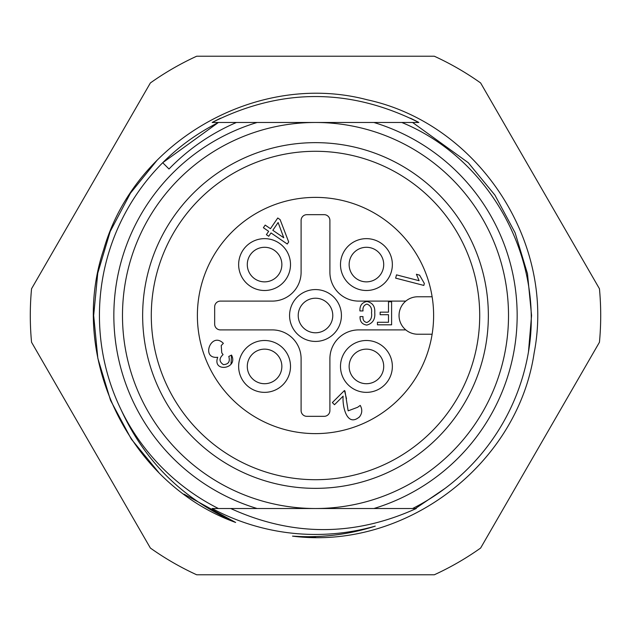 <?xml version="1.0" encoding="UTF-8"?>
<svg xmlns="http://www.w3.org/2000/svg" width="631" height="631" viewBox="0 0 631 631"><rect width="100%" height="100%" fill="white"/><g stroke="black" fill="none" stroke-linecap="round" stroke-linejoin="round"><path stroke-width="0.95" d="M315.5 479.71A164.21 164.21 0 0 1 151.29 315.5A164.21 164.21 0 0 1 315.5 151.29A164.21 164.21 0 0 1 479.71 315.5A164.21 164.21 0 0 1 315.5 479.71M432.125 296.775A118.115 118.115 0 0 1 315.5 433.615A118.115 118.115 0 0 1 197.385 315.5A118.115 118.115 0 0 1 315.5 197.385A118.115 118.115 0 0 1 432.125 296.775L417.769 296.775A18.725 18.725 0 0 0 405.804 329.903L358.716 329.903A28.805 28.805 0 0 0 329.903 358.716L329.903 410.568A5.758 5.758 0 0 1 324.145 416.334L306.855 416.334A5.758 5.758 0 0 1 301.097 410.568L301.097 358.716A28.805 28.805 0 0 0 272.284 329.903L220.432 329.903A5.758 5.758 0 0 1 214.666 324.145L214.666 306.855A5.758 5.758 0 0 1 220.432 301.097L272.284 301.097A28.805 28.805 0 0 0 301.097 272.284L301.097 220.432A5.758 5.758 0 0 1 306.855 214.666L324.145 214.666A5.758 5.758 0 0 1 329.903 220.432L329.903 272.284A28.805 28.805 0 0 0 358.716 301.097L405.804 301.097M121.302 410.213C145.154 461.947 183.266 499.358 235.639 522.452C129.095 484.151 67.533 356.838 103.713 249.521C134.813 140.697 257.905 70.822 367.234 99.793C478.022 123.708 555.793 241.681 534.149 352.91C517.609 464.818 405.205 550.453 292.532 536.137C320.643 538.109 348.217 534.78 375.256 526.136A218.949 218.949 0 0 1 212.15 508.515L416.271 508.515C354.283 536.618 292.421 536.618 230.701 508.515L218.405 508.515A216.062 216.062 0 0 1 162.719 162.719C178.786 146.589 197.345 133.18 218.405 122.485L212.15 122.485C281.047 87.898 349.953 87.898 418.85 122.485L315.5 122.485A193.015 193.015 0 0 1 508.515 315.5A193.015 193.015 0 0 1 315.5 508.515A193.015 193.015 0 0 1 122.485 315.5A193.015 193.015 0 0 1 315.5 122.485L218.405 122.485L162.719 162.719L168.99 168.99L162.719 162.719L218.405 122.485M315.5 488.355A172.855 172.855 0 0 1 142.645 315.5A172.855 172.855 0 0 1 315.5 142.645A172.855 172.855 0 0 1 488.355 315.5A172.855 172.855 0 0 1 315.5 488.355M264.57 290.505A25.926 25.926 0 0 1 238.644 264.57A25.926 25.926 0 0 1 264.57 238.644A25.926 25.926 0 0 1 290.505 264.57A25.926 25.926 0 0 1 264.57 290.505M264.57 247.289A17.282 17.282 0 0 0 247.289 264.57A17.282 17.282 0 0 0 264.57 281.86A17.282 17.282 0 0 0 281.86 264.57A17.282 17.282 0 0 0 264.57 247.289M366.43 392.356A25.926 25.926 0 0 1 340.495 366.43A25.926 25.926 0 0 1 366.43 340.495A25.926 25.926 0 0 1 392.356 366.43A25.926 25.926 0 0 1 366.43 392.356M366.43 349.14A17.282 17.282 0 0 0 349.14 366.43A17.282 17.282 0 0 0 366.43 383.711A17.282 17.282 0 0 0 383.711 366.43A17.282 17.282 0 0 0 366.43 349.14M264.57 392.356A25.926 25.926 0 0 1 238.644 366.43A25.926 25.926 0 0 1 264.57 340.495A25.926 25.926 0 0 1 290.505 366.43A25.926 25.926 0 0 1 264.57 392.356M264.57 349.14A17.282 17.282 0 0 0 247.289 366.43A17.282 17.282 0 0 0 264.57 383.711A17.282 17.282 0 0 0 281.86 366.43A17.282 17.282 0 0 0 264.57 349.14M366.43 290.505A25.926 25.926 0 0 1 340.495 264.57A25.926 25.926 0 0 1 366.43 238.644A25.926 25.926 0 0 1 392.356 264.57A25.926 25.926 0 0 1 366.43 290.505M366.43 247.289A17.282 17.282 0 0 0 349.14 264.57A17.282 17.282 0 0 0 366.43 281.86A17.282 17.282 0 0 0 383.711 264.57A17.282 17.282 0 0 0 366.43 247.289M315.5 341.426A25.926 25.926 0 0 1 289.574 315.5A25.926 25.926 0 0 1 315.5 289.574A25.926 25.926 0 0 1 341.426 315.5A25.926 25.926 0 0 1 315.5 341.426M315.5 298.218A17.282 17.282 0 0 0 298.218 315.5A17.282 17.282 0 0 0 315.5 332.782A17.282 17.282 0 0 0 332.782 315.5A17.282 17.282 0 0 0 315.5 298.218M434.317 56.222A285.204 285.204 0 0 1 480.633 82.961L599.45 288.761A285.204 285.204 0 0 1 599.45 342.239L480.633 548.039A285.204 285.204 0 0 1 434.317 574.778L196.683 574.778A285.204 285.204 0 0 1 150.367 548.039L31.55 342.239A285.204 285.204 0 0 1 31.55 288.761L150.367 82.961A285.204 285.204 0 0 1 196.683 56.222L434.317 56.222M235.639 522.452L183.952 494.112M158.641 472.359L131.295 439.089L110.559 400.393L97.852 358.361L93.672 315.5L97.758 273.144L110.165 231.569L130.443 193.189L157.237 160.061M315.5 537.328L292.532 536.137M366.508 508.515L230.701 508.515M373.907 122.485A201.66 201.66 0 0 1 373.907 508.515L412.595 508.515A216.062 216.062 0 0 0 528.462 351.972L531.562 315.5L527.492 273.751L515.117 232.815L494.925 195.121L468.281 162.719L412.595 122.485L373.907 122.485L401.821 122.485C490.042 158.665 544.592 258.268 528.462 351.972L531.562 315.5L527.492 273.751L515.117 232.815L494.925 195.121L468.281 162.719L412.595 122.485L373.907 122.485L412.595 122.485L468.281 162.719L494.925 195.121L515.117 232.815L527.492 273.751L531.562 315.5L528.462 351.972M257.093 508.515A201.66 201.66 0 0 1 257.093 122.485L236.404 122.485C210.951 133.464 188.472 148.963 168.99 168.99M220.574 118.202A218.949 218.949 0 0 0 212.15 122.485L216.883 122.485M264.492 122.485L418.85 122.485A218.949 218.949 0 0 0 410.426 118.202M445.17 488.331L415.443 508.515M432.125 334.225L417.769 334.225A18.725 18.725 0 0 1 405.804 329.903M419.52 275.053L424.34 283.453L423.827 285.425L395.653 278.137L396.497 274.864L419.102 280.708L416.405 274.248L419.568 275.187M344.96 390.991L348.146 410.828L357.58 407.31L360.23 405.41C362.47 409.424 362.257 413.21 359.583 416.775C346.664 427.96 342.176 405.599 343.146 396.126L334.493 404.716L332.348 402.554L344.479 390.51L346.514 398.76M359.583 416.775L359.205 417.225M231.53 355.079C238.739 369.001 211.977 372.905 217.711 357.264C200.374 359.291 211.219 331.007 223.358 343.351L221.221 345.536L221.773 352.847L223.066 354.606C218.941 358.376 219.067 361.721 223.437 364.647C228.493 364.316 230.276 361.587 228.785 356.46L231.53 355.079L231.017 364.158M223.066 354.606C218.941 358.376 219.067 361.721 223.437 364.647C228.493 364.316 230.276 361.587 228.785 356.46M221.221 345.536L221.773 352.847M263.387 227.728L265.186 225.086L270.462 228.69L277.75 217.995L280.109 219.604L288.683 241.933L287.263 244.016L271.014 232.934L268.743 236.27L266.385 234.661L268.656 231.325L263.387 227.728M366.934 304.063C363.874 305.089 362.573 307.384 363.022 310.933C362.573 307.384 363.874 305.089 366.934 304.063C370.602 305.475 372.132 308.393 371.517 312.818C372.211 317.598 370.642 320.832 366.8 322.528C363.937 321.826 362.675 319.846 363.022 316.596L360.064 316.596C359.844 321.534 362.091 324.366 366.8 325.083C372.724 323.443 375.374 319.262 374.751 312.55C375.374 319.262 372.724 323.443 366.8 325.083M359.922 310.933C359.662 305.593 361.997 302.446 366.934 301.5C361.997 302.446 359.662 305.593 359.922 310.933L363.022 310.933M283.784 237.777L278.121 222.522L272.821 230.299L283.784 237.777M374.751 312.55C375.185 306.398 372.582 302.714 366.934 301.5M388.499 322.26L377.448 322.26L377.448 324.815L391.599 324.815L391.599 301.768L388.499 301.768L388.499 312.148L380.146 312.148L380.146 314.711L388.499 314.711L388.499 322.26"/></g></svg>
